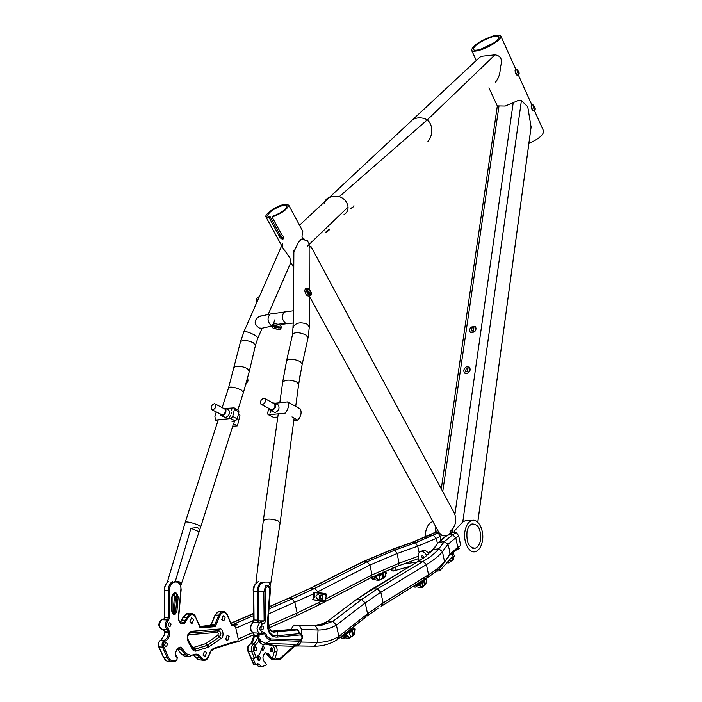 <?xml version="1.0" encoding="UTF-8"?>
<svg xmlns="http://www.w3.org/2000/svg" width="702" height="702" viewBox="0 0 702 702"><rect width="100%" height="100%" fill="white"/><g stroke="black" fill="none" stroke-linecap="round" stroke-linejoin="round"><path stroke-width="1.05" d="M438.294 531.554L438.013 530.879M438.697 532.098L435.679 532.52L438.697 532.098L309.275 296.042M477.79 522.262L531.089 127.15L527.755 106.722L521.402 100.64L462.802 521.919L465.136 520.84L471.428 520.665C468.401 521.99 466.312 525.175 465.154 530.238C462.557 541.295 469.243 554.44 475.859 551.482C478.992 550.149 481.124 546.893 482.265 541.725C484.784 530.686 478.123 517.611 471.428 520.665M469.392 520.717L465.136 520.84M462.802 521.919L454.817 530.475L454.396 532.09L449.859 531.844L452.439 531.941L452.895 528.694C455.835 524.183 456.493 519.506 454.887 514.645L453.571 511.697M435.802 527L435.679 532.52M454.887 514.645L513.223 102.65L505.229 106.037L497.349 105.888L441.268 488.82M513.223 102.65L517.988 100.57L521.402 100.64M454.396 532.09L452.439 531.941M449.859 531.844L452.895 528.694M495.498 82.134C498.674 78.405 500.289 73.412 500.342 67.155C502.869 59.872 501.088 55.765 494.998 54.835L482.309 56.213L480.028 57.029L407.976 124.061M302.474 230.721L302 236.986L304.659 239.531M324.526 203.44C324.912 200.395 326.509 198.394 329.317 197.446L331.844 196.604L339.294 196.639C344.401 198.473 347.323 201.957 348.052 207.09L307.467 246.051M309.134 246.542L311.004 246.586M309.907 247.402L309.459 247.516M348.052 207.09C348.069 210.582 346.735 213.066 344.024 214.522M303.141 239.233L302 236.986M339.294 196.639L427.334 119.823C423.245 117.76 419.348 117.287 415.637 118.41L413.057 119.349M427.939 141.418C432.002 137.18 434.248 126.088 427.334 119.823L494.998 54.835M302.808 231.353L288.671 205.054C287.583 209.196 282.064 213.206 272.104 217.067L281.835 234.907L283.415 236.372L282.494 239.338L279.308 237.232L278.905 235.53L279.87 234.565L280.282 236.258L283.626 238.338M288.671 205.054L283.906 204.449C276.456 205.976 264.531 214.171 265.891 216.857L269.173 217.725L278.905 235.53M446.174 536.047L442.225 535.705L438.776 532.449M279.87 234.565L270.147 216.769L267.515 216.005C268.884 211.96 274.034 208.415 282.967 205.361L287.048 205.888C286.179 209.363 281.528 212.767 273.078 216.119L272.104 217.067M451.237 532.169L448.736 534.608M269.173 217.725L270.147 216.769M272.297 325.947L271.06 325.456C267.348 321.56 267.076 317.752 270.244 314.022L272.385 313.61M287.004 311.39L284.784 311.662L283.424 312.96L282.423 316.119L282.897 319.779L285.468 323.297L287.206 323.85M260.319 316.049L261.407 315.953M272.288 325.974L261.951 328.246L259.196 328.036C253.799 324.087 253.799 320.244 259.196 316.497L262.618 315.663M293.48 318.462L293.524 310.933M293.866 251.746L298.403 242.48L301.263 239.119L307.344 240.733L309.134 243.884M283.283 248.561L289.882 257.81L290.891 262.355L268.164 314.443M282.494 243.919L282.695 247.525M199.21 531.361L200.737 526.807L198.376 525.078C192.287 522.744 187.952 521.709 185.372 521.972L185.293 522.209M263.259 521.077L263.32 520.621C266.304 518.532 271.2 518.602 278.01 520.814L280.08 523.148M262.688 525.745L257.652 568.146M269.726 587.162L270.375 585.74L268.84 582.063L264.698 582.081L260.995 583.45M256.063 583.072L256.011 582.16M180.774 585.573L199.114 531.756L199.192 529.273L197.578 527.5L190.962 528.264L175.272 581.546L170.525 583.213M167.418 581.774L185.363 521.981L218.261 419.796M199.114 531.756L190.962 528.264M181.221 583.845C179.765 581.528 177.79 580.756 175.316 581.528L175.272 581.546M301.685 634.406L301.676 629.518L299.403 625.535L293.813 625.254L290.803 629.51M336.969 639.917L338.855 636.424L336.407 625.105L332.862 621.393L327.641 621.235L325.851 622.876M458.722 535.986L455.8 537.785L457.792 547.376L460.705 545.533L458.722 535.986L456.379 532.52L452.149 532.528L450.105 533.774M457.774 548.359L459.626 548.157L457.195 549.692M294.945 646.077L298.087 645.937L301.079 642.04L301.246 640.663M457.801 547.437L458.678 546.911L457.801 547.463M440.751 540.136L440.268 536.363L438.136 532.923L434.345 532.871L432.072 534.003M236.03 642.102L237.706 641.803L238.232 638.995L235.828 628.185L234.17 625.149M232.994 624.332L231.16 623.815M515.865 73.596L515.54 72.78M531.984 109.319L531.651 108.485M492.628 36.127C497.472 34.749 500.219 34.767 500.868 36.179C502.255 38.97 489.241 47.552 479.545 50.211C474.798 51.527 472.113 51.492 471.498 50.105C473.043 45.393 480.089 40.734 492.628 36.127M543.497 130.765L543.638 131.081C543.559 134.898 538.645 139.005 528.904 143.392M491.856 36.96C496.112 35.749 498.525 35.767 499.096 37.013C497.718 41.181 491.47 45.297 480.343 49.351C476.158 50.518 473.797 50.483 473.253 49.263C474.613 45.112 480.817 41.014 491.856 36.96M480.765 49.228L494.155 42.743M482.169 48.771L492.918 43.568M199.368 625.666L200.114 627.851L200.991 626.842L213.329 625.877L215.33 626.64L214.944 624.464L218.717 615.18L215.216 615.084L211.75 623.569L209.38 625.745M230.967 623.859L227.176 615.066C224.763 611.451 222.315 611.617 219.823 615.593L215.33 626.64L200.114 627.851L195.656 617.295C193.155 613.601 190.584 613.767 187.952 617.786L184.608 623.341C180.791 624.675 178.712 622.718 178.352 617.479L180.853 589.698C181.976 578.86 168.62 579.694 169.761 590.558L169.787 617.365L164.794 617.295L163.434 619.796L167.401 619.927C164.417 623.437 164.426 626.658 167.401 629.597L163.434 629.44L164.566 631.739L164.707 634.757M161.925 629.536C157.985 626.816 157.853 623.516 161.53 619.638L161.706 619.62C158.143 624.526 158.67 627.886 163.303 629.694L164.347 630.484L164.716 634.213M163.25 619.067L163.434 619.796L164.461 617.927L164.031 619.146L162.373 619.647M203.018 655.08L204.519 651.175L206.599 652.553L205.089 656.458L203.018 655.08M225.746 639.074L227.167 635.275L229.194 636.644L227.773 640.443L225.746 639.074M189.944 621.849L191.4 618.006L193.594 619.418L192.137 623.262L189.944 621.849M221.762 619.497L223.148 615.742L225.219 617.128L223.833 620.884L221.762 619.497M165.47 642.795L165.777 642.646C167.567 643.041 167.822 644.208 166.549 646.147L166.242 646.305C164.444 645.901 164.189 644.734 165.47 642.795M169.147 622.937L169.419 622.806C171.218 623.192 171.481 624.35 170.217 626.281L169.937 626.421C168.138 626.035 167.875 624.868 169.147 622.937M172.315 612.355L173.157 610.994L174.438 596.884L172.867 594.322M169.787 617.365L168.269 620.726C165.874 623.639 165.874 626.324 168.278 628.781L169.796 632.73C169.673 636.196 168.445 638.802 166.128 640.557L165.33 641.005C163.496 642.277 162.934 644.138 163.645 646.577L168.55 657.467C169.963 660.24 171.955 661.319 174.526 660.687L176.886 659.889L177.202 657.677L176.588 656.905C172.341 654.141 179.835 643.146 182.178 648.657L186.232 653.746L191.155 655.414L194.577 654.334C197.341 653.623 199.561 654.676 201.255 657.484C202.685 659.696 204.449 660.178 206.546 658.924L208.977 655.001C209.968 651.359 211.785 649.034 214.435 648.034L236.012 641.198L236.276 642.084L234.328 642.391M176.913 611.17L175.36 614.074C173.368 614.829 172.183 613.873 171.806 611.188L171.797 597.016C174.201 591.128 176.334 591.145 178.185 597.051L176.913 611.17L174.333 611.056L172.911 613.25M219.682 629.018C223.052 627.527 224.473 637.416 221.042 638.495L208.336 647.191L195.568 651.131L193.866 650.824L192.436 649.596L187.899 641.066C186.504 636.135 187.724 632.879 191.585 631.3L219.682 629.018L218.603 630.686C221.27 631.87 221.569 633.95 219.498 636.925L221.042 638.495M168.269 620.726L167.401 619.927L168.533 617.409L168.524 590.654L169.761 590.558M195.656 617.295L199.772 626.166L201.07 626.86L213.443 625.886L214.944 624.464L211.311 624.332M237.179 624.912L231.458 625.368L231.748 624.429L236.592 624.052M238.162 641.014L236.012 641.198L233.959 642.497L214.207 648.771M172.332 581.546C169.603 583.529 168.331 586.565 168.524 590.654L164.68 590.698C164.452 586.582 165.725 583.529 168.489 581.528M211.75 623.569L211.223 624.482M169.796 632.73L164.496 632.704M163.347 629.703L164.277 630.308M164.803 617.769L164.461 617.242L164.461 617.927M164.786 590.601L164.794 617.295L164.68 590.698M210.424 625.307L200 626.482M270.323 591.005L270.331 591.049C270.498 587.583 269.401 585.687 267.023 585.38L265.751 585.845L263.855 591.567L265.189 591.496L265.417 621.305L264.566 623.086L262.241 624.087L259.661 628.176L260.275 630.484L265.777 633.432L264.654 633.801L266.207 637.53L270.489 640.259L270.963 638.934L300.263 639.961L299.807 641.251L301.044 640.821C303.22 637.583 302.948 635.178 300.228 633.599L300.544 634.915L297.139 629.431L297.815 629.861L277.237 631.66L276.535 631.221L273.376 631.546L274.289 632.107L277.237 631.66L277.062 635.722C273.999 636.135 271.639 635.108 269.989 632.634L268.717 629.799L268.059 621.797L267.541 621.735L269.761 591.137L270.314 591.058L269.805 591.128M268.19 620.068L268.875 626.781C270.112 630.501 271.92 632.283 274.289 632.107M262.241 624.087L261.144 622.191L259.38 622.744L257.02 628.281L257.66 631.23L259.135 633.028L261.065 633.485L262.355 631.651M258.441 639.355L259.073 636.556L257.994 636.424L257.344 638.372L258.766 638.285L260.223 639.68L254.905 645.603C253.325 646.796 252.852 648.525 253.492 650.798L256.353 657.441L259.696 654.01L263.153 645.05L259.722 642.365L258.441 639.355L257.344 638.372L254.343 643.778L250.272 644.059C247.709 645.682 246.92 648.06 247.903 651.166L248.341 651.395L248.139 650.868C247.508 647.779 248.236 645.515 250.342 644.05L252.176 642.549L253.589 639.996L254.185 636.907L253.782 635.275L258.055 635.486L257.178 633.064L253.045 632.897L251.062 630.168C250.342 627.062 250.974 624.561 252.939 622.674L257.072 622.806L257.915 620.12L253.633 619.954L253.352 591.654L258.538 591.716M271.744 631.159L293.287 629.29L297.139 629.431L276.535 631.221M261.293 633.467L264.654 633.801L258.959 634.731L257.178 633.064L259.073 633.415L258.88 634.608L257.941 634.827M259.073 636.556L258.959 634.731L257.985 634.977M279.422 658.994L275.245 657.976L276.913 651.904C277.501 648.806 276.807 646.735 274.833 645.691L293.726 646.252C295.639 645.296 295.682 645.533 293.875 646.963L279.993 659.38L279.422 658.994L293.726 646.252L294.419 644.313L295.937 645.349L294.603 646.366M295.27 645.796L295.911 645.445M265.075 643.699L267.164 643.787L265.268 643.637L263.153 645.05M257.845 620.621L258.819 620.866L257.072 622.806L261.416 622.121L259.143 622.314L264.136 620.945L263.812 591.567L258.608 591.742C258.38 587.583 259.547 584.494 262.109 582.476M265.654 652.807L266.813 653.711L268.462 653.799L265.628 652.816L264.891 653.22C262.706 655.545 262.381 658.178 263.917 661.1L266.435 664.417L265.97 665.242L261.162 666.9L258.52 666.742L256.985 664.443L259.626 664.601L261.162 666.9M272.165 651.57C273.447 649.411 273.175 648.104 271.332 647.656L271.016 647.823C269.726 649.991 269.998 651.298 271.832 651.746L272.165 651.57M270.902 651.623L271.174 647.727M261.864 649.894L263.382 650.052C264.68 647.946 264.426 646.621 262.618 646.077M262.109 650.105L262.539 646.288M259.459 660.275C260.784 658.081 260.503 656.756 258.626 656.309L258.292 656.484C256.976 658.678 257.248 660.003 259.126 660.459L259.459 660.275M258.169 660.328L258.485 656.37M262.811 629.65C264.049 627.588 263.776 626.351 261.986 625.947L261.723 626.096C260.486 628.15 260.758 629.387 262.539 629.791L262.811 629.65M256.072 650.605C257.318 648.543 257.055 647.305 255.274 646.893L254.975 647.051C253.729 649.113 254.001 650.35 255.774 650.772L256.072 650.605M260.416 633.502L259.073 633.415M260.223 639.68L260.968 641.145L266.032 643.497M263.855 591.567L258.608 591.742L258.906 620.112L257.915 620.12L257.625 591.751C257.397 587.416 258.617 584.204 261.302 582.098M259.626 664.601L257.81 663.671L255.686 664.706L253.589 664.373L247.911 651.202M265.777 633.432L267.032 636.723L270.963 638.934M300.263 639.961L301.079 639.68C302.439 637.574 302.255 635.986 300.544 634.915L277.448 637.065L277.062 635.722L300.228 633.616L297.815 629.861M268.462 653.799L272.35 658.739L278.94 659.845L279.782 659.45M272.35 658.739L274.271 651.772C274.868 648.402 274.052 646.305 271.841 645.48M271.779 645.471L264.593 643.892M256.353 657.441L252.86 658.143L255.686 664.706M265.435 620.858L258.819 620.866L258.906 620.112M265.11 591.496L263.812 591.567M275.245 657.976L274.333 658.853M267.164 643.787L274.833 645.691M257.45 582.072C254.765 584.169 253.536 587.381 253.764 591.707L254.045 620.006L252.738 622.692C249.605 626.281 249.57 629.624 252.623 632.721L254.027 634.266L254.203 636.266L257.994 636.424L258.055 635.486L259.091 635.547M268.261 622.779L268.19 620.542M296.305 645.349L299.807 641.251L270.489 640.259L265.9 643.427M299.061 644.199L296.393 645.305M423.815 556.8L422.192 555.396L421.472 556.818L423.095 558.222L423.815 556.8M426.728 555.703C425.386 552.764 423.464 551.368 420.972 551.518C418.743 552.149 417.839 553.931 418.26 556.853L419.199 561.346M421.279 551.342L423.104 550.333C425.421 550.157 427.272 551.403 428.676 554.071M416.962 562.188L404.185 563.794M452.299 553.062L453.659 559.555L452.816 560.503L452.079 556.984L439.733 570.787L439.268 568.559M410.065 566.356L393.217 571.068L392.014 570.831L391.514 568.48M452.816 560.503L448.903 560.529M439.733 570.787L437.609 571.033L437.443 570.243M393.217 571.068L392.585 568.067M432.844 521.604L432.248 521.797C429.168 523.095 427.027 526.219 425.824 531.16L425.28 537.311M480.44 540.496C481.221 529.466 478.395 523.964 471.955 523.973C469.577 525.017 467.936 527.518 467.032 531.493C466.216 542.532 469.015 548.078 475.429 548.13C477.878 547.086 479.545 544.541 480.44 540.496M228.097 409.836L228.87 410.24C230.159 413.425 229.063 415.865 225.579 417.55L221.481 415.716M220.059 414.031L220.718 415.312L222.122 415.742C225.605 414.048 226.711 411.609 225.421 408.424L223.218 408.187M212.715 409.942C215.505 408.564 216.4 406.598 215.382 404.045L214.242 403.694C211.451 405.08 210.565 407.046 211.583 409.599L212.715 409.942M212.197 409.915L222.315 414.97C225.096 413.61 225.983 411.653 224.947 409.108L224.333 408.783M230.405 415.321L229.545 417.234L230.405 415.321M231.73 412.153L230.879 414.057L231.73 412.153M231.888 409.108L231.037 411.012L231.888 409.108M225.57 408.494L234.099 407.888L234.389 409.45L232.722 416.453L230.782 418.55L215.496 420.077L214.9 416.383L216.225 412.021M232.002 421.832L235.363 420.954L237.294 418.866L232.722 416.453M232.678 426.298L237.443 425.851L233.766 423.929L234.45 421.042M217.787 421.261L215.496 420.077M238.39 414.241L239.979 415.084L237.443 425.851M237.294 418.866L238.952 411.881L238.276 410.117M270.875 410.67L275.044 412.592C278.659 410.898 279.8 408.415 278.448 405.115L277.606 404.65M269.34 408.854L270.024 410.205L271.604 410.714C275.228 409.012 276.369 406.519 275.026 403.22L272.674 402.895M262.25 404.685C265.154 403.308 266.076 401.298 265.005 398.657L263.724 398.245C260.819 399.622 259.907 401.641 260.977 404.282L262.25 404.685M261.653 404.65L271.788 409.907C274.684 408.555 275.596 406.555 274.517 403.913L273.841 403.545M270.805 411.223L269.928 413.162L270.805 411.223M275.052 403.238L287.662 401.904C289.206 405.396 288.382 409.143 285.161 413.153L268.787 414.777L268.006 414.531L267.699 412.934L268.708 408.511M293.805 420.533L297.885 420.156C301.061 416.189 301.878 412.469 300.307 408.985L287.662 401.904M297.885 420.156L291.997 416.909M268.427 414.759L273.35 417.251L277.781 417.163M321.06 593.023L324.385 593.401L324.315 593.989L314.32 592.576L314.803 596.288L313.399 599.78L323.464 600.772L323.385 601.368L320.059 600.982M313.557 592.497L314.575 592.216L313.513 592.997L313.469 597.411L314.189 597.499M319.313 593.883L325.658 594.664L326.14 595.937L325.71 599.341L324.929 600.438L318.576 599.683C314.9 597.288 315.145 595.349 319.313 593.883L319.278 592.769L314.575 592.216L321.033 593.383M313.82 592.137L314.636 592.216M323.464 600.772L320.147 600.385M322.446 599.025L320.402 598.788L322.551 598.639L322.832 595.436L319.594 595.445L319.621 598.692L322.551 598.639M322.902 595.849L320.788 595.208L322.832 595.436M320.884 595.243L320.445 598.771M316.19 600.517L320.121 600.579M319.515 600.912L312.644 599.675M422.472 587.03L421.972 582.239L418.436 584.459L416.146 584.547M422.139 582.414L419.506 584.231L419.612 585.249L420.147 585.117L421.841 587.32L421.49 587.679L419.629 585.24L416.725 585.916L414.996 585.257M426.737 579.633L426.693 578.685L426.035 578.553L423.631 580.51L421.832 581.01M426.79 579.685L426.693 578.685M424.061 580.545L424.578 580.44L425.035 584.845L424.561 585.328L423.631 580.51M426.649 578.755L424.578 580.44M416.663 586.626L415.882 587.153L416.128 586.697L420.779 587.644M422.218 582.686L423.964 581.265L422.244 581.116L420.963 582.458M419.147 582.713L421.542 582.204M424.561 585.328L422.639 586.74M424.385 585.31L423.964 581.265M422.955 580.8L426.035 578.553M447.499 562.109L448.078 563.153L452.044 560.512M453.255 557.66L454.457 555.756L452.781 552.685M446.911 563.162L447.534 562.17M379.299 575.192L375.342 576.86L381.081 574.166L382.397 574.394L379.492 575.78M376.184 576.842L376.333 577.807L373.762 578.413L371.586 577.36M386.021 571.99L382.09 573.648L386.021 571.99M382.844 572.06L385.065 572.235M375.342 576.86L372.516 576.886M382.932 573.631L383.59 577.895L380.098 579.694M375.017 579.387L374.289 579.615L377.623 580.3M378.948 573.797L379.449 575.113M378.922 575.157L378.738 573.929L379.255 573.85M382.09 573.648L379.185 573.692M382.994 578.299L382.397 574.394M376.044 575.157L378.378 575.412M377.878 575.517L374.28 577.228L374.42 578.158M383.59 577.895L384.678 577.228L386.17 572.964M379.677 579.984L380.115 579.791L379.308 575.359M350.289 637.662L350.684 637.337L349.21 632.212L343.155 635.486M349.148 632.291L345.91 634.389L346.218 635.512L346.797 635.292L349.552 637.714L349.271 638.188L346.235 635.512L343.568 636.942L341.251 636.53M350.359 629.299L353.29 628.895M355.142 629.229L354.922 628.15L354.291 628.185L349.306 631.396L347.604 631.484M354.554 634.397L354.922 628.15M351.667 630.299L352.237 630.098L353.632 634.968L353.185 635.573L351.237 630.352M354.861 628.237L352.237 630.098M345.349 637.793L343.647 638.855L343.866 637.785L348.824 638.241M347.902 632.721L347.385 631.66M349.377 632.8L351.728 631.133L350 631.344L349.113 632.177M345.2 633.388L347.613 632.923M346.384 635.915L345.612 635.889M353.185 635.573L350.667 637.276M353.009 635.591L351.728 631.133M247.683 377.86L247.999 380.975L245.875 384.389M300.684 371.718L299.78 376.834M467.479 373.227C470.007 371.323 470.586 369.278 469.226 367.076L466.277 366.848C463.75 368.752 463.18 370.805 464.548 372.999L467.479 373.227M467.049 371.674L467.997 368.322L466.391 368.199L465.452 371.551L467.049 371.674M474.385 331.669C476 329.756 476.254 328.018 475.131 326.483L471.095 327.044C469.48 328.966 469.234 330.695 470.366 332.239L474.385 331.669M473.481 330.519L473.885 327.685L471.691 327.992L471.288 330.826L473.481 330.519M278.606 327.737L275.184 327.465L274.614 326.781M274.438 328.308L274.561 326.781L278.966 327.957C279.256 329.387 277.746 329.501 274.438 328.308M273.578 328.457L272.859 327.931C272.455 325.895 274.622 325.737 279.343 327.448C280.888 328.501 280.835 329.229 279.177 329.615L273.578 328.457M272.516 327.492L272.192 326.421C273.789 325.298 276.298 325.5 279.721 327.027L280.897 328.738L280.203 329.247M272.543 324.877L272.622 324.561C274.219 323.438 276.728 323.64 280.151 325.166L281.318 326.886L280.967 328.422M329.343 229.264L328.966 230.405L324.982 232.871M353.931 205.633L353.571 206.66L350.272 208.801M534.836 108.152L533.625 105.958L534.836 108.152M535.214 108.582L535.152 109.705C534.424 109.907 533.757 108.766 533.169 106.274L533.353 105.028L535.214 108.582M534.994 109.845L533.889 110.881C532.941 110.881 532.134 109.415 531.475 106.502L532.002 104.958M533.634 110.977L533.599 110.986C532.651 110.977 531.844 109.521 531.186 106.607L531.581 105.019M518.778 72.481L517.523 70.226L518.778 72.481M519.173 72.938L519.111 74.017C518.348 74.219 517.664 73.043 517.049 70.49L517.234 69.279L519.173 72.938M518.953 74.166L517.839 75.228C516.856 75.211 516.023 73.71 515.338 70.718L515.873 69.226M517.585 75.325L517.549 75.333C516.567 75.325 515.724 73.824 515.04 70.832L515.452 69.296M259.503 296.244L256.783 298.517L256.765 302.483M259.029 297.332L257.625 300.509M307.52 290.444L309.872 292.602L308.977 293.533M307.52 290.347L307.52 290.268C308.722 288.241 309.898 289.04 311.03 292.664L309.854 294.015L307.52 290.347M306.879 289.926L308.476 288.083L311.67 293.208C310.021 295.954 308.424 294.866 306.879 289.926M311.609 293.752L311.1 295.103C308.757 295.779 307.151 294.05 306.291 289.9L306.809 288.215L309.029 288.285M310.249 295.498L309.521 295.84C307.178 296.516 305.572 294.787 304.721 290.637L305.238 288.952L306.09 288.557M531.124 126.685L477.764 522.235M442.743 491.567L498.955 106.309M436.793 532.3L437.197 529.554M285.468 323.297L278.018 324.28M272.473 325.202L271.06 325.456M237.881 409.907L243.445 392.409L241.365 390.066C235.574 387.425 231.344 386.548 228.677 387.416L228.562 387.794M243.568 392.032L249.342 371.226L247.35 368.532C241.444 365.961 237.1 365.531 234.345 367.234L234.222 367.725M249.456 370.744L255.396 345.595L253.448 342.804C247.604 340.18 243.296 339.777 240.532 341.584L240.409 342.093M255.519 345.086L257.959 337.802L255.853 335.679C250.412 332.783 246.472 331.379 244.024 331.476L243.901 331.739M293.436 327.246L293.436 326.711C296.06 322.622 300.719 321.806 307.415 324.271L309.275 327.246L308.117 337.372M292.515 334.503L292.637 333.95C295.612 331.941 300.123 332.318 306.177 335.1L307.994 337.916L302.299 363.829M286.565 360.933L286.679 360.407C289.645 358.494 294.191 358.906 300.316 361.627L302.176 364.347L298.657 384.275M282.599 382.713L282.678 382.16C285.609 379.519 290.277 379.466 296.692 382.011L298.587 384.819L295.7 406.405M456.379 532.52L452.606 534.827L455.8 537.785L447.937 544.313L442.427 551.588C439.364 555.633 434.029 559.977 426.439 564.61L428.562 574.78L383.099 602.948L367.558 613.75L338.855 636.424C332.037 640.443 324.912 642.418 317.488 642.33L301.079 642.04M451.763 532.625L447.779 535.047L452.606 534.827L444.331 541.602L438.759 548.824L442.427 551.588L444.489 561.486C441.444 565.628 436.144 570.05 428.562 574.78L426.605 578.071L423.052 578.316M446.498 535.837L438.759 542.374L444.331 541.602L447.937 544.313L449.219 549.139L449.956 554.045L442.655 564.847C439.592 568.769 434.713 572.876 428.036 577.167M436.46 545.305L433.09 549.596L438.759 548.824C435.74 552.737 430.528 556.932 423.113 561.416L426.439 564.61L380.826 592.277L383.099 602.948L381.116 606.361M430.809 552.141L432.73 549.736L425.07 556.976L418.138 561.53L423.113 561.416L377.395 588.881L380.826 592.277L365.233 602.878L367.558 613.75L365.4 617.374L338.531 638.68M309.994 646.103L314.514 646.173L317.488 642.33L318.041 629.984L301.676 629.518M455.87 550.535L457.792 547.376L449.956 554.045L448.157 557.353M382.546 605.449L427.983 577.202L382.502 605.501M416.874 562.284L372.288 588.934L377.395 588.881L361.477 599.587L365.233 602.878L336.407 625.105C330.537 628.501 324.412 630.124 318.041 629.984L315.444 625.947L299.07 625.429M370.989 589.715L355.791 599.947L361.477 599.587L332.862 621.393L320.331 625.71L310.205 625.772C316.242 625.93 322.06 624.411 327.641 621.235L353.983 601.316M336.872 639.934C329.747 644.155 322.297 646.235 314.514 646.173L298.087 645.937M426.939 575.789L383.116 603.062M426.807 575.982L425.763 576.517M318.032 592.611L317.769 591.733L316.418 592.427M313.68 593.795L268.638 613.908M269.261 627.816L295.884 616.005L297.13 612.96L294.849 602.518L292.146 598.903L269.015 608.888M418.173 556.326L399.113 563.223L372.051 574.877L369.954 565.031L317.769 591.733L314.715 588.364L292.146 598.903L288.452 598.394L269.173 606.695M371.332 577.492L398.236 565.944L399.113 563.223L397.069 553.545L369.954 565.031L366.97 561.846L314.715 588.364L310.31 588.223L288.452 598.394M440.268 536.363L436.205 538.399L433.292 535.345L429.65 535.214L427.825 536.117M437.416 543.173L436.205 538.399L417.699 546.174L397.069 553.545L394.884 550.096L366.97 561.846L362.609 561.793L310.31 588.223M419.155 552.518L417.699 546.174L415.496 542.769L394.884 550.096L391.997 549.447L362.609 561.793M253.615 620.445L235.828 628.185M321.621 601.166L297.13 612.96L268.612 625.561M252.536 632.669L238.232 638.995M296.525 615.724L318.375 605.203L319.998 602.009L319.84 600.877M319.454 598.613L319.164 597.148M319.305 604.712L370.41 577.974L372.051 574.877L325.737 599.025M438.136 532.923L415.496 542.769L412.565 542.155L391.997 549.447M433.608 533.029L412.565 542.155M253.571 613.416L230.897 623.183M253.589 615.557L233.327 624.306M253.738 634.705L238.619 641.409M418.62 558.555L398.613 565.812M431.125 551.237L427.825 552.641M177.527 648.745L178.282 648.367L181.134 649.306L177.606 649.122L181.66 654.203L185.188 654.396L188.54 656.431L190.654 656.247L191.155 655.414M224.271 611.644L221.007 612.179L218.717 615.18L219.823 615.593M215.084 615.4L217.506 612.091L221.033 611.653M192.69 613.802L189.207 614.338L186.811 617.365L187.952 617.786M186.714 620.673L185.574 620.252L186.811 617.365L183.301 617.26L185.697 614.241L189.479 613.82M164.812 634.643L161.039 639.961L164.119 640.382C162.136 642.111 161.592 644.331 162.478 647.06L158.942 646.875C158.055 644.164 158.608 641.944 160.591 640.215L160.705 640.145M168.278 628.781L167.401 629.597L168.541 631.897L168.252 635.161L166.786 638.285L164.566 640.127L165.33 641.005M187.899 641.066L188.285 640.171C187.118 637.872 187.557 635.573 189.601 633.257L190.488 633.011L191.585 631.3M173.175 613.425L174.579 613.267L175.737 611.1L177.009 596.99C176.886 594.129 175.763 592.979 173.648 593.55L173.491 593.646M178.185 597.051L174.438 596.884M173.754 593.497L175.614 596.954L174.333 611.056L173.157 610.994M212.425 649.613L214.435 648.034M181.151 622.964L183.775 622.534L185.574 620.252L182.064 620.138L180.247 622.42M236.346 642.084L239.049 641.084M209.38 646.665L207.827 645.077L207.081 645.445L208.336 647.191M190.488 633.011L218.401 630.703C221.042 631.879 221.341 633.941 219.287 636.889L217.743 635.319L206.055 643.453L207.827 645.077L219.498 636.925L207.081 645.445L194.98 649.227L193.427 649.166M192.357 647.955L192.015 648.911M196.235 651L194.98 649.227L193.576 649.245M176.65 660.012L176.149 660.845L174.298 661.433M168.55 657.467L167.383 657.949C168.954 661.056 171.165 662.24 174.035 661.521L174.526 660.687M170.481 661.31C167.62 662.021 165.409 660.836 163.847 657.748L167.383 657.949L162.478 647.06L163.645 646.577M164.566 631.739L169.796 631.853M183.169 617.567L186.679 613.75L190.189 613.846C192.734 613.25 194.621 614.276 195.867 616.918L195.621 616.804M227.176 615.066L227.115 614.592M201.255 657.484L200.149 658.02L202.264 660.126L204.168 660.459L206.204 659.669M194.577 654.334L194.077 655.159C196.595 654.501 198.613 655.457 200.149 658.02L196.402 657.441M186.232 653.746L185.188 654.396L181.134 649.306L182.178 648.657M176.588 656.905L176.465 656.186M177.079 656.958L177.202 657.677M194.006 654.51L194.515 654.843M190.409 633.011L218.401 630.703L217.322 632.37L218.401 633.52L217.743 635.319M193.524 647.437L205.625 643.664L206.879 645.41L194.77 649.192L193.524 647.437L191.778 646.577L187.899 639.153M158.792 646.489L163.68 657.37M180.212 622.384L183.073 617.312L181.923 620.436M199.859 626.403L200.623 626.833M209.898 625.579L213.671 625.807L209.486 625.736M231.958 623.981L231.248 624.043M202.308 660.152L198.385 659.731L192.971 654.843M194.077 655.159L192.278 655.063M187.258 656.054L184.187 656.037L181.379 653.852M211.197 624.526L214.979 615.136L218.489 611.591L221.99 611.679C223.789 612.144 223.526 609.468 227.369 614.715L231.327 624.227L236.688 624.06M190.023 633.09L189.198 634.731L217.322 632.37M189.198 634.731L188.136 635.284M168.12 581.774C165.453 583.731 164.233 586.705 164.461 590.689L164.461 617.251M269.761 591.137C270.033 588.46 269.261 586.986 267.427 586.705C265.602 587.267 264.856 588.864 265.189 591.496M275.517 659.652L273.201 659.862L271.2 659.046L265.707 652.79M270.086 587.539L270.244 588.627M254.905 645.603L253.65 644.208C251.544 645.664 250.816 647.946 251.456 651.035L254.519 658.239M254.027 664.61L248.341 651.395L251.649 651.561L253.492 650.798M271.49 657.8L269.375 657.458L266.427 653.562M253.791 636.196L250.851 643.646L249.815 644.269M253.633 619.954L252.404 622.955M277.448 637.065C274.087 637.337 271.498 636.117 269.682 633.388C267.91 630.589 267.199 626.711 267.541 621.735M260.968 641.145L259.722 642.365M270.331 591.058L268.059 621.788M267.032 636.723L266.207 637.53M276.913 651.904L274.271 651.772M266.813 643.453L294.419 644.313M396.025 569.98L395.393 566.997M235.363 420.954L230.782 418.55M238.952 411.881L234.389 409.45M273.35 417.251L268.787 414.777M314.549 595.077L313.803 594.989M319.647 599.877L319.243 600.877M318.576 599.683L318.225 600.763M324.07 600.403L323.982 601.035L325.482 601.219L325.649 599.824M320.121 600.587L323.982 601.035L323.385 601.368M326.202 595.445L326.377 594.059L324.886 593.866L324.807 594.489M320.989 593.032L325.552 593.559L325.658 594.664M320.252 592.883L320.402 593.945M326.377 594.059L321.033 593.418M324.929 600.438L324.464 601.5L323.657 601.403M323.341 601.368L324.464 601.5M314.25 597.411L313.504 597.323M314.514 594.971L313.785 594.892M320.656 592.944L319.243 592.76M417.629 585.643L417.523 584.643M420.042 584.117L420.147 585.117M425.035 584.845L425.763 584.108L426.755 579.747M413.776 586.056L415.514 587.118M421.841 587.32L422.428 586.986L421.753 587.565M419.971 582.204L420.024 582.678M415.619 585.45L415.566 584.942M415.523 585.398L415.479 584.959M417.699 585.6L417.602 584.634M376.333 577.807L378.826 580.036L378.527 580.37L375.807 577.904L375.649 576.921M372.85 577.922L372.701 576.956M374.377 578.194L374.227 577.228M384.678 577.228L383.827 577.983M383.854 577.772L383.389 578.202M386.179 573.122L386.03 572.156M383.125 578.325L382.414 573.709M386.188 573.113L386.197 573.622M385.898 575.386L384.705 577.351M379.501 580.063L378.685 580.343L379.501 580.063M371.244 577.571L373.534 579.554M379.326 575.35L379.993 579.65M378.826 580.036L379.966 579.633M372.78 577.869L372.63 576.939M344.375 636.416L344.059 635.31M346.481 634.187L346.797 635.292M343.296 638.899L340.4 637.205M353.632 634.968L354.536 634.143L353.843 635.082M354.536 634.143L355.177 629.334M342.918 638.434L340.373 637.223M349.552 637.714L350.324 637.337L350.131 637.785L349.359 638.162M354.879 633.573L354.563 634.231M345.533 635.933L345.665 636.398M347.385 633.09L347.051 631.932M342.357 636.653L342.12 635.837M342.251 636.617L342.049 635.898M344.436 636.354L344.129 635.284M342.637 638.539L340.286 637.293M353.659 635.249L353.852 634.81M247.394 378.957L246.349 382.73M247.648 377.983L245.972 384.064M300.649 371.911L299.859 376.369M464.952 373.306L467.602 373.297C470.129 371.402 470.709 369.349 469.348 367.146L468.945 366.848M470.735 332.529L474.508 331.748C476.123 329.826 476.368 328.097 475.245 326.562L474.877 326.263M329.229 229.054L325.421 232.441M352.071 207.581L350.895 208.257M299.508 225.21L329.317 197.438M412.987 119.375L329.37 197.42M293.769 267.743L290.865 262.434M283.178 248.394L266.067 217.172M283.538 238.531L282.862 239.215M454.133 512.75L310.925 246.428M281.037 324.482L286.495 323.745M222.174 407.634L228.677 387.416L240.532 341.584L244.024 331.476L281.704 245.718M259.196 316.497L270.244 314.022L293.524 310.74M293.489 317.225L292.637 333.95L286.679 360.407L282.678 382.16L279.8 402.737M309.134 244.445L309.213 288.39M309.222 296.077L309.275 326.746M280.142 522.709L294.138 418.094M263.311 520.638L255.958 582.607M270.533 584.757L280.072 523.174M263.32 520.621L278.246 413.838M293.454 323.034L288.715 323.49M200.825 526.579L233.476 423.78M181.169 584.424L191.365 554.615M262.162 328.194L258.082 337.539M293.866 250.79L293.524 311.486M457.23 549.657L459.582 548.165M327.632 621.244L357.3 598.824L425.07 556.976L432.73 549.736L438.408 542.506L443.875 537.635L452.149 532.528M455.326 550.886L449.868 555.238M378.36 608.107L367.128 616.023M299.403 625.535L320.331 625.71L328.106 621.165M383.108 603.027L426.842 575.938M428.571 574.841L428.088 575.157M269.156 606.949L310.968 588.118L363.267 561.679L392.637 549.438L413.215 542.137L434.345 532.871M230.984 623.394L253.571 613.662M543.638 131.081L534.336 110.442M531.844 104.914L518.269 74.789M515.742 69.191L500.868 36.179M497.323 105.914L488.943 87.803M476.316 60.504L471.621 50.36M173.043 613.355L174.017 613.504L172.104 611.135L172.087 596.972L173.648 593.55M169.156 626.395L169.937 626.421M165.453 646.261L166.242 646.305M223.833 620.884L222.85 620.858M192.137 623.262L191.058 623.227M227.773 640.443L226.807 640.399M205.089 656.458L204.071 656.396M180.73 585.67L181.134 589.741L178.633 617.506C178.817 621.656 180.274 623.455 182.994 622.92L180.897 622.849M193.506 649.201L194.7 649.297L192.392 648.007L188.285 640.171M237.53 641.865L239.171 641.075M209.222 655.141L211.074 651.079L213.917 648.859M209.214 655.159C208.178 657.853 207.283 659.301 206.511 659.52M204.949 660.301L206.327 659.652M176.86 660.512L177.325 657.09L176.711 656.317C174.842 654.045 175.36 651.395 178.282 648.367M199.07 660.064L196.393 657.721M196.376 657.686L192.997 654.834M184.091 656.001L181.458 654.124M177.404 649.052L181.414 654.062M167.313 661.258L163.619 657.642L158.713 646.779C157.766 643.787 158.529 641.523 161.004 639.961L164.584 634.669L164.575 633.362M164.347 630.484L164.444 631.116M164.47 590.768C164.18 586.67 165.496 583.581 168.419 581.528M255.774 650.772L255.001 650.736M262.539 629.791L261.767 629.764M258.31 660.406L259.126 660.459M262.25 650.184L263.057 650.227M271.051 651.71L271.832 651.746M272.244 659.617L269.454 657.563M253.782 635.275L252.86 632.871M253.352 591.654C252.606 587.706 254.282 584.345 258.371 581.572M297.315 629.457L273.631 631.581C270.832 631.624 269.05 628.694 268.269 622.806M279.817 659.476L278.94 659.845M420.972 551.518L423.104 550.333M432.248 521.797L432.941 521.77M472.63 548.165L475.429 548.13M225.421 408.424L228.87 410.24M224.947 409.108L215.382 404.045M234.099 407.888L238.662 410.319M275.026 403.22L278.448 405.115M274.517 403.913L265.005 398.657M324.561 601.491L325.482 601.219M422.665 586.942L422.183 582.344M422.244 587.302L421.718 587.609M414.628 587.065L413.662 586.126M426.798 579.694L425.763 584.257M425.693 584.354L425.166 584.915M418.436 584.459L420.867 582.493M383.792 578.036L384.617 577.5M384.678 577.448L386.135 572.051M380.115 579.791L379.413 575.254M371.174 577.623L372.701 579.369M384.547 572.349L380.993 574.043M350.684 637.337L349.21 632.212M354.466 634.503L353.817 635.134M345.586 636.433L345.454 635.968M343.866 637.785L346.411 635.977M343.647 635.407L346.648 633.283M349.306 631.396L352.264 629.299M467.725 373.297C470.235 371.437 470.77 369.384 469.348 367.146L469.226 367.076M467.681 373.324L465.593 373.587M471.34 332.818L474.587 331.783C476.21 329.887 476.421 328.15 475.245 326.562L475.131 326.483M274.526 319.963L273.596 323.964M272.622 324.561L272.192 326.421M281.186 323.824L280.774 325.605M329.08 228.922L329.431 229.405M533.353 105.028L531.704 104.949M517.234 69.279L515.566 69.217M305.238 288.952L306.809 288.215M309.047 293.55L309.854 294.015"/></g></svg>

